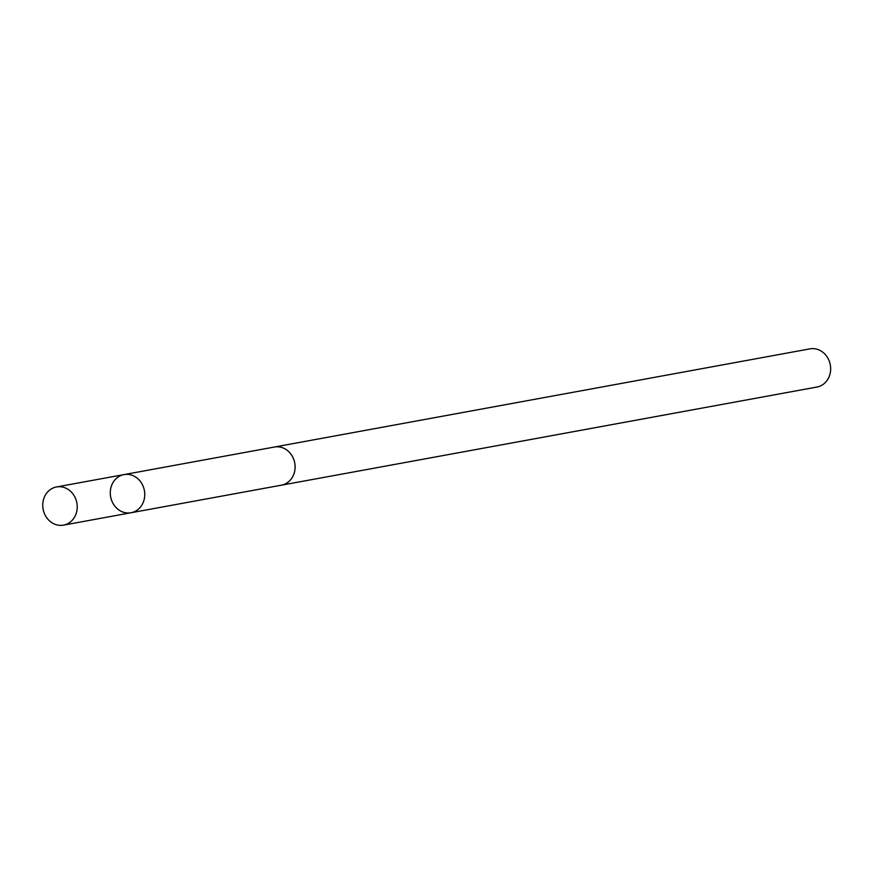 <?xml version="1.0" encoding="UTF-8"?>
<svg xmlns="http://www.w3.org/2000/svg" width="874" height="874" viewBox="0 0 874 874"><rect width="100%" height="100%" fill="white"/><g stroke="black" fill="none" stroke-linecap="round" stroke-linejoin="round"><path stroke-width="1.31" d="M273.824 447.138A19.403 17.163 79.6 0 1 274.381 447.029A19.392 17.152 79.6 0 1 291.053 454.316A19.392 17.152 79.6 0 1 281.373 485.179L131.013 512.754A19.403 17.163 -100.4 0 0 140.692 481.869A19.403 17.163 -100.4 0 0 124.021 474.593A19.403 17.163 -100.4 0 0 110.637 496.771A19.403 17.163 -100.4 0 0 131.013 512.754A19.403 17.163 -100.4 0 0 140.692 481.869A19.403 17.163 -100.4 0 0 124.021 474.593L56.493 486.96A19.403 17.163 79.6 0 1 73.176 494.247A19.403 17.163 79.6 0 1 63.485 525.132A19.403 17.163 79.6 0 1 46.803 517.845A19.403 17.163 79.6 0 1 56.493 486.96M124.021 474.593L274.381 447.04A19.403 17.163 79.6 0 1 294.757 463.012A19.403 17.163 79.6 0 1 281.373 485.19A19.403 17.163 79.6 0 1 280.816 485.288M274.381 447.029L809.925 348.868A19.403 17.163 79.6 0 1 830.3 364.862A19.403 17.163 79.6 0 1 816.917 387.04L281.373 485.19M131.013 512.754L63.485 525.132"/></g></svg>
